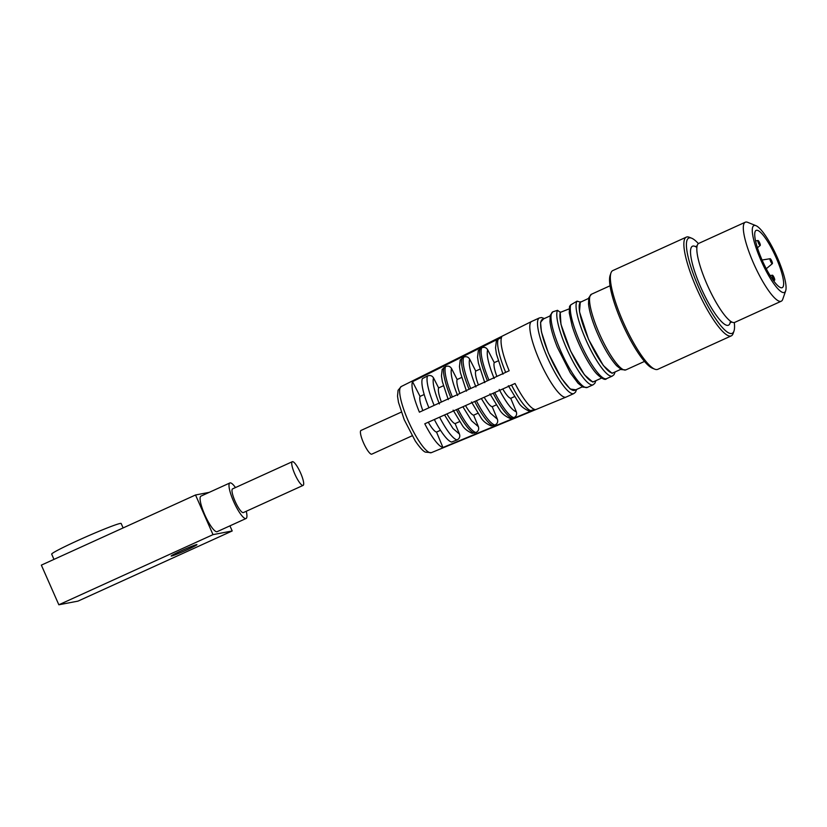 <?xml version="1.0" encoding="UTF-8"?>
<svg xmlns="http://www.w3.org/2000/svg" width="827" height="827" viewBox="0 0 827 827"><rect width="100%" height="100%" fill="white"/><g stroke="black" fill="none" stroke-linecap="round" stroke-linejoin="round"><path stroke-width="1.24" d="M213.015 534.635L232.191 530.965L78.017 601.115L58.841 604.785L213.015 534.635L195.523 494.98L209.231 492.354M180.937 550.937A14.1 0.734 156.2 0 0 171.158 556.023A14.1 0.734 156.2 0 0 184.349 550.999A14.1 0.734 156.2 0 0 196.96 544.642A14.1 0.734 156.2 0 0 180.937 550.937M232.191 530.965L229.937 525.848M229.885 482.958L200.971 496.117A19.528 4.28 65.5 0 0 204.745 514.714A19.528 4.28 65.5 0 0 217.15 531.668L246.053 518.508A19.528 4.28 -114.5 0 1 233.659 501.565A19.528 4.28 -114.5 0 1 229.885 482.958A19.528 4.28 -114.5 0 1 235.478 487.568M195.523 494.98L41.35 565.13L58.841 604.785M246.26 511.262A19.528 4.28 -114.5 0 1 246.053 518.508M123.12 527.926L121.166 523.491A37.97 1.964 156.2 0 0 78.027 540.424A37.97 1.964 156.2 0 0 51.677 554.142L53.982 559.383M292.324 461.704L232.573 488.881A13.015 2.853 65.5 0 0 235.095 501.286A13.015 2.853 65.5 0 0 243.365 512.585L303.106 485.397A13.015 2.853 -114.5 0 1 294.836 474.098A13.015 2.853 -114.5 0 1 292.324 461.704A13.015 2.853 -114.5 0 1 300.304 472.372A13.015 2.853 -114.5 0 1 303.106 485.397M686.348 237.122L612.817 270.574A54.251 11.878 65.5 0 0 610.967 272.931A54.251 11.878 65.5 0 0 621.263 317.485A54.251 11.878 65.5 0 0 654.757 369.173A54.251 11.878 65.5 0 0 657.754 369.328L731.275 335.876A54.251 11.878 -114.5 0 1 694.783 284.033A54.251 11.878 -114.5 0 1 686.348 237.122A54.251 11.878 -114.5 0 1 689.346 237.277L691.713 238.228A52.349 11.464 -114.5 0 1 698.391 243.614M734.293 322.52A52.349 11.464 -114.5 0 1 733.962 331.1L733.125 333.508A54.251 11.878 -114.5 0 1 731.275 335.876M610.967 272.931L610.13 275.35A52.349 11.464 65.5 0 0 623.176 325.466A52.349 11.464 65.5 0 0 652.389 368.211L654.757 369.173M733.962 331.1A52.349 11.464 -114.5 0 1 696.965 283.361A52.349 11.464 -114.5 0 1 691.713 238.228M695.517 246.632A43.397 9.5 65.5 0 0 701.844 289.667A43.397 9.5 65.5 0 0 730.138 322.706M745.292 222.215L698.784 243.376A43.397 9.5 65.5 0 0 696.985 246.591A43.397 9.5 65.5 0 0 705.545 280.911A43.397 9.5 65.5 0 0 731.13 321.631A43.397 9.5 65.5 0 0 734.738 322.385L781.236 301.224A43.397 9.5 -114.5 0 1 752.053 259.75A43.397 9.5 -114.5 0 1 745.292 222.215A43.397 9.5 -114.5 0 1 747.691 222.339L755.992 225.688A36.739 8.043 -114.5 0 1 776.501 255.698A36.739 8.043 -114.5 0 1 785.65 290.866A36.739 8.043 -114.5 0 1 759.682 257.362A36.739 8.043 -114.5 0 1 755.992 225.688M785.65 290.866L782.724 299.333A43.397 9.5 -114.5 0 1 781.236 301.224M588.628 298.392L580.471 302.196A38.952 8.528 65.5 0 0 587.015 335.566A38.952 8.528 65.5 0 0 613.21 372.791L620.891 369.297M761.047 257.6A31.467 6.885 65.5 0 0 782.208 287.662A31.467 6.885 65.5 0 0 775.447 256.174A31.467 6.885 65.5 0 0 756.147 230.392A31.467 6.885 65.5 0 0 761.047 257.6M580.471 302.196L577.06 301.142L570.733 304.874L569.545 306.383L569.255 312.864L572.129 325.921C578.187 345.717 590.24 367.498 597.27 374.414C602.273 378.973 605.374 380.389 606.584 378.663A41.557 9.097 65.5 0 1 583.128 348.932A41.557 9.097 65.5 0 1 570.733 304.874M772.8 277.562A2.708 0.589 -114.5 0 1 772.418 275.215A2.708 0.589 -114.5 0 1 774.041 277.448A2.708 0.589 -114.5 0 1 774.661 280.136A2.708 0.589 -114.5 0 1 772.8 277.562M770.495 261.084A2.708 0.589 -114.5 0 1 770.102 258.727A2.708 0.589 -114.5 0 1 771.736 260.96A2.708 0.589 -114.5 0 1 772.346 263.658A2.708 0.589 -114.5 0 1 770.495 261.084M758.369 242.88A2.708 0.589 -114.5 0 1 757.987 240.523A2.708 0.589 -114.5 0 1 759.61 242.756A2.708 0.589 -114.5 0 1 760.23 245.443A2.708 0.589 -114.5 0 1 758.369 242.88M569.141 308.885L560.344 312.368A38.952 8.528 65.5 0 0 571.933 353.646A38.952 8.528 65.5 0 0 593.941 381.557L601.622 378.063M560.344 312.368L557.532 310.321L552.891 311.789A41.557 9.097 65.5 0 0 559.362 347.722A41.557 9.097 65.5 0 0 587.315 387.429L593.093 384.803L594.778 383.408L595.905 380.668M550.089 315.924L542.409 319.418A38.952 8.528 65.5 0 0 548.477 353.108A38.952 8.528 65.5 0 0 574.672 390.323L582.353 386.829M544.362 318.529L541.561 317.568L539.4 317.93L531.699 321.434A41.557 9.097 65.5 0 0 531.627 321.465A41.557 9.097 65.5 0 0 538.16 357.367A41.557 9.097 65.5 0 0 566.05 397.105A41.557 9.097 65.5 0 0 566.113 397.074L573.824 393.569L575.509 392.174L576.626 389.434M509.163 370.754L419.413 412.177A36.833 8.063 -114.5 0 1 412.528 381.65L501.617 337.271A40.399 8.849 65.5 0 0 509.163 370.754M534.966 409.499L442.941 447.5A36.833 8.063 -114.5 0 1 424.778 423.786L515.045 383.49A40.399 8.849 65.5 0 0 534.966 409.499M412.528 381.65L420.044 396.391A19.962 4.373 65.5 0 0 422.845 410.595M503.002 374.166L496.427 354.008L495.538 347.857L496.324 341.22L498.195 339.204L501.534 337.457M420.044 396.391L424.189 394.51M439.406 403.958C434.237 391.078 432.273 382.384 433.524 377.898C432.045 375.623 430.05 374.972 427.538 375.954L422.39 378.642A35.468 7.763 65.5 0 0 428.924 407.783M433.524 377.898L438.641 387.935A19.962 4.373 65.5 0 0 441.401 402.025M443.375 385.775L438.641 387.935M457.631 395.492C452.276 382.157 450.25 373.173 451.542 368.532C450.064 366.247 448.069 365.606 445.557 366.588L442.187 369.39L441.463 375.975L442.362 381.692L448.244 399.617M451.542 368.532L457.145 379.51A19.962 4.373 65.5 0 0 459.864 393.507M461.611 377.484L457.145 379.51M475.938 386.974C470.408 373.194 468.309 363.911 469.653 359.104C468.175 356.83 466.18 356.179 463.668 357.161L460.194 360.014L459.461 366.619L460.36 372.491L466.469 391.15M469.653 359.104L475.742 371.054A19.962 4.373 65.5 0 0 478.419 384.937M479.949 369.142L475.742 371.054M494.164 378.508C488.447 364.283 486.276 354.69 487.661 349.738C486.183 347.454 484.188 346.813 481.676 347.795L478.306 350.596L477.541 357.223L478.44 363.229L484.777 382.632M487.661 349.738L494.236 362.629A19.962 4.373 65.5 0 0 496.882 376.419M498.195 360.841L494.236 362.629M428.283 422.215A19.962 4.373 65.5 0 0 436.522 432.076L442.941 447.5M508.336 385.733L518.426 402.304C520.503 405.954 524.049 408.869 529.063 411.029L534.728 409.448M502.775 388.969A19.962 4.373 65.5 0 0 510.724 398.325L514.497 396.609M510.724 398.325L516.327 411.805C511.975 410.316 506.269 402.873 499.208 389.455M489.956 393.859L499.653 409.81C501.648 413.376 505.142 416.26 510.145 418.452L513.918 417.614C516.306 416.363 517.113 414.43 516.327 411.805M484.198 397.26A19.962 4.373 65.5 0 0 492.22 406.739L496.252 404.899M492.22 406.739L497.409 419.227L490.38 413.128L481.335 398.542M471.483 402.015L480.787 417.356C482.792 420.943 486.245 423.786 491.135 425.915L495.001 425.026C497.389 423.786 498.195 421.853 497.409 419.227M465.529 405.592A19.962 4.373 65.5 0 0 473.623 415.195L477.923 413.242M473.623 415.195L478.399 426.68L471.617 420.819L462.893 406.77M453.113 410.14L462.024 424.882C463.947 428.365 467.348 431.187 472.217 433.327L475.99 432.49C478.378 431.239 479.184 429.306 478.399 426.68M446.952 413.882A19.962 4.373 65.5 0 0 455.119 423.62L459.688 421.543M455.119 423.62L459.481 434.103L452.958 428.469L444.544 414.958M434.34 419.516A35.468 7.763 65.5 0 0 451.666 442.031L457.073 439.912C459.461 438.661 460.267 436.728 459.481 434.103M436.522 432.076L440.491 430.278M401.322 412.104L361.006 430.443A13.015 2.853 65.5 0 0 363.032 441.711A13.015 2.853 65.5 0 0 371.799 454.147L412.104 435.808M610.047 285.78L591.439 294.247A41.557 9.097 65.5 0 0 597.9 330.19A41.557 9.097 65.5 0 0 625.853 369.896L644.471 361.43M614.378 372.253L612.052 373.318L603.359 365.586L588.545 339.37L579.479 311.789L580.306 301.783M577.06 301.142A41.557 9.097 65.5 0 0 587.976 344.352A41.557 9.097 65.5 0 0 612.393 376.027M595.109 381.03L592.783 382.084L584.441 374.827L570.578 351.01L560.964 324.318L560.168 311.944M557.532 310.321A41.557 9.097 65.5 0 0 565.141 345.097A41.557 9.097 65.5 0 0 593.114 384.793M575.83 389.796L570.196 389.031L561.595 378.549L548.363 353.088L541.416 331.854L540.548 322.282L543.566 318.891M539.4 317.93A41.557 9.097 65.5 0 0 545.872 353.863A41.557 9.097 65.5 0 0 573.824 393.569M531.627 321.465L401.271 386.509A36.347 7.96 65.5 0 0 409.127 422.855A36.347 7.96 65.5 0 0 431.363 452.658L566.05 397.105M498.195 339.204A40.058 8.766 65.5 0 0 505.669 372.367M511.531 385.062A40.058 8.766 65.5 0 0 531.265 410.812M434.134 405.375A35.778 7.836 -114.5 0 1 427.538 375.954M457.073 439.912A35.778 7.836 -114.5 0 1 439.592 417.17M481.676 347.795A39.055 8.549 65.5 0 0 488.953 380.079M494.722 392.567A39.055 8.549 65.5 0 0 513.918 417.614M480.177 348.57A38.962 8.528 65.5 0 0 487.434 380.782M493.192 393.249A38.962 8.528 65.5 0 0 512.347 418.224M450.86 397.663A36.781 8.053 -114.5 0 1 444.058 367.364M474.419 433.11A36.781 8.053 -114.5 0 1 456.401 409.665M452.379 396.96A36.864 8.074 -114.5 0 1 445.557 366.588M475.99 432.49A36.864 8.074 -114.5 0 1 457.931 408.983M463.668 357.161A37.97 8.311 65.5 0 0 470.708 388.504M476.373 400.754A37.97 8.311 65.5 0 0 495.001 425.026M462.066 357.998A37.866 8.291 65.5 0 0 469.095 389.248M474.75 401.477A37.866 8.291 65.5 0 0 493.326 425.688M696.127 246.984L695.404 246.611L697.182 245.805M730.272 322.023L730.076 322.799L731.854 321.992M591.439 294.247L588.772 297.772L588.524 304.067C589.279 310.869 591.739 319.449 595.926 329.808C602.563 345.717 609.458 357.688 616.601 365.71L621.47 369.597L625.853 369.896M606.584 378.663L612.362 376.037L614.048 374.641L615.174 371.892M772.418 275.215L770.113 275.577M774.661 280.136L773.7 280.942M770.102 258.727L762.07 260.009M772.346 263.658L766.257 268.744M757.987 240.523L755.558 240.905M760.23 245.443L757.429 247.79M552.891 311.789L550.234 315.314L549.976 321.61C550.73 328.402 553.201 336.982 557.377 347.34L570.299 372.863L578.063 383.252L582.932 387.139L587.315 387.429M401.271 386.509L398.076 390.282L397.518 396.174L398.5 402.408L404.227 419.702L415.268 440.977C419.909 447.707 423.31 451.428 425.45 452.131L431.363 452.658"/></g></svg>
